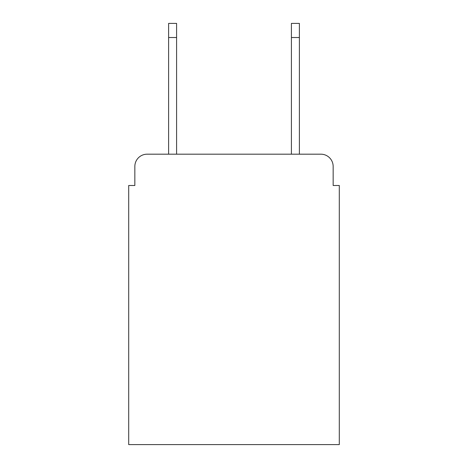 <?xml version="1.0" encoding="UTF-8"?>
<svg xmlns="http://www.w3.org/2000/svg" width="468" height="468" viewBox="0 0 468 468"><rect width="100%" height="100%" fill="white"/><g stroke="black" fill="none" stroke-linecap="round" stroke-linejoin="round"><path stroke-width="0.7" d="M134.843 166.462L134.843 185.492L134.843 166.462A12.279 12.279 0 0 1 147.122 154.183L168.609 154.183L168.609 23.4L176.594 23.4L176.594 154.183L291.406 154.183L291.406 23.4L299.391 23.4L299.391 154.183L320.878 154.183L147.122 154.183M333.157 185.492L333.157 166.462L333.157 185.492L339.3 185.492L339.3 444.6L128.7 444.6L128.7 185.492L134.843 185.492M333.157 166.462A12.279 12.279 0 0 0 320.878 154.183M168.609 37.522L176.594 37.522M299.391 37.522L291.406 37.522"/></g></svg>
